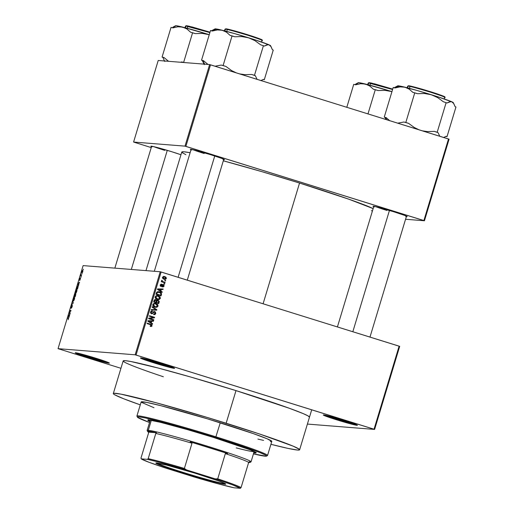 <?xml version="1.0" encoding="UTF-8"?>
<svg xmlns="http://www.w3.org/2000/svg" width="514" height="514" viewBox="0 0 514 514"><rect width="100%" height="100%" fill="white"/><g stroke="black" fill="none" stroke-linecap="round" stroke-linejoin="round"><path stroke-width="0.77" d="M326.082 415.383A17.058 0.752 -163.2 0 0 337.126 419.116L336.747 419.842A17.836 0.784 16.8 0 1 323.306 414.946A17.836 0.784 16.8 0 1 343.956 420.42L331.1 416.655L323.28 414.971L330.637 417.876L349.604 423.607L356.016 425.174L357.153 425.046L343.956 420.42A17.836 0.784 16.8 0 1 357.416 425.245A17.836 0.784 16.8 0 1 336.747 419.842L337.126 419.116A17.058 0.752 16.8 0 1 326.082 415.383M78.025 353.208A17.058 0.752 -163.2 0 0 89.076 356.941L88.691 357.673A17.836 0.784 16.8 0 1 75.256 352.777A17.836 0.784 16.8 0 1 95.906 358.245L83.05 354.48L75.23 352.803L85.51 356.665L101.554 361.432L107.966 363L109.097 362.871L95.906 358.245A17.836 0.784 16.8 0 1 109.366 363.077A17.836 0.784 16.8 0 1 88.691 357.673L89.076 356.941A17.058 0.752 16.8 0 1 78.025 353.208M143.233 358.399A17.058 0.752 -163.2 0 0 154.277 362.132L153.898 362.858A17.836 0.784 16.8 0 1 140.457 357.969A17.836 0.784 16.8 0 1 161.107 363.437L148.25 359.671L140.431 357.995L147.788 360.892L166.754 366.623L173.167 368.191L174.297 368.063L161.107 363.437A17.836 0.784 16.8 0 1 174.567 368.268A17.836 0.784 16.8 0 1 153.898 362.858L154.277 362.132A17.058 0.752 16.8 0 1 143.233 358.399M375.83 206.699A17.058 0.752 -163.2 0 0 386.875 210.432A17.058 0.752 16.8 0 1 375.83 206.699M373.704 206.737A17.836 0.784 16.8 0 1 373.055 206.262A17.836 0.784 16.8 0 1 393.705 211.736L376.062 206.75L373.029 206.287L374.224 206.962M193.123 149.76A17.058 0.752 -163.2 0 0 204.174 153.493A17.058 0.752 16.8 0 1 193.123 149.76M191.002 149.799A17.836 0.784 16.8 0 1 190.347 149.33A17.836 0.784 16.8 0 1 211.003 154.798L195.519 150.345L190.707 149.311L191.516 150.03M153.654 146.618A17.058 0.752 -163.2 0 0 164.705 150.351A17.058 0.752 16.8 0 1 153.654 146.618M151.534 146.657A17.836 0.784 16.8 0 1 150.885 146.188A17.836 0.784 16.8 0 1 171.535 151.656L156.057 147.203L151.238 146.169L152.048 146.882M154.489 361.438L154.277 362.132L154.489 361.438M89.282 356.247L89.076 356.941L89.282 356.247M337.338 418.415L337.126 419.116L337.338 418.415M163.343 376.749A97.307 4.273 16.8 0 1 123.174 360.918A97.307 4.273 16.8 0 1 235.997 390.608L190.745 377.045L158.415 368.101L130.852 361.515L125.262 360.667L123.174 360.905M299.546 183.042L263.097 303.768L299.546 183.042L261.607 171.58L223.314 160.811A101.573 4.459 -163.2 0 1 299.546 183.042A101.573 4.459 -163.2 0 1 373.145 208.6L348.897 199.226L299.546 183.042M399.686 346.365L374.61 429.421L307.398 424.069L374.61 429.421L399.686 346.365L399.115 346.153L374.038 429.209L136.043 355.046L161.12 271.99L399.686 346.365M160.233 271.752L135.163 354.801L58.043 348.665L83.12 265.609L160.233 271.752L399.115 346.153L374.038 429.209L374.61 429.421L135.163 354.801L136.043 355.046L161.12 271.99L160.233 271.752L83.12 265.609L58.043 348.665L135.163 354.801L160.233 271.752M82.741 271.688L82.889 270.467L82.317 270.672L81.867 272.953L82.638 272.015L82.722 270.345L81.919 271.623L81.932 272.973L82.741 271.688M80.891 275.51L80.621 275.973L81.418 276.037L81.559 275.568L81.006 275.433L81.096 274.495L80.621 275.973L81.418 276.037L81.559 275.568L80.916 274.939L80.891 275.51L81.514 275.71L80.891 275.51M79.85 280.4L80.544 278.106L79.702 279.796L80.184 278.145L79.593 279.327L79.58 280.291L80.454 278.627L79.85 280.4L80.544 278.106L79.657 279.834L80.184 278.145L79.625 279.224L79.529 280.303L80.422 278.582L79.85 280.4M77.903 287.667L78.16 286.208L77.62 285.938L76.393 288.958L77.485 289.048L77.89 285.835L76.393 288.958L77.485 289.048L77.903 287.667M75.59 295.338L75.802 293.963L75.237 294.496L75.025 294.047L74.048 296.713L75.147 296.803L75.699 293.873L75.237 294.496L75.16 293.969L74.048 296.713L75.147 296.803L75.59 295.338M73.303 302.913L72.654 301.345L73.097 303.164L71.645 304.686L73.303 302.913L72.654 301.345L73.097 303.164L71.645 304.686L73.303 302.913M70.264 312.981L69.384 312.91L71.016 310.488L69.917 310.398L69.775 310.867L70.656 310.938L69.024 313.367L70.122 313.45L70.264 312.981L69.384 312.91L70.656 310.938L69.024 313.367L70.122 313.45L70.264 312.981M68.169 319.708L68.613 318.057L67.681 317.813L67.54 318.288L68.42 318.423L68.169 319.708M69.069 316.932L69.955 313.99L68.253 315.904L68.921 317.427L68.863 316.502L69.955 313.99L68.253 315.904L68.921 317.427L69.069 316.932M71.33 308.233L72.121 306.864L72.301 305.2L71.176 307.52L71.78 305.303L71.067 306.55L70.977 308.047L72.223 305.785L71.33 308.233M73.83 300.639L74.601 298.512L74.446 297.439L73.123 299.829L73.142 300.979L73.83 300.639L74.652 297.934L74.395 297.433L73.284 299.206L73.309 301.075L73.83 300.639M76.168 292.884L76.939 290.757L76.74 289.678L75.462 292.074L75.481 293.231L76.168 292.884L76.991 290.179L76.74 289.678L75.622 291.451L75.654 293.321L76.168 292.884M78.674 285.116L78.963 283.047L79.567 282.173L78.012 283.593L78.526 285.611L78.469 284.679L79.567 282.173L78.012 283.593L77.865 284.088L78.526 285.611L78.674 285.116M81.154 276.911L80.852 277.374L81.154 276.911M82.131 273.679L81.829 274.135L82.131 273.679M83.474 269.227L83.172 269.689L83.474 269.227M120.944 368.3L58.043 348.665L120.944 368.3M165.694 280.496L164.968 280.271L164.827 280.74L165.553 280.965L165.694 280.496L164.962 280.785L165.694 280.496L164.968 280.271L164.827 280.74L165.553 280.965L165.694 280.496M164.718 283.728L163.992 283.503L163.85 283.979L164.576 284.203L164.718 283.728L163.985 284.017L164.718 283.728L163.992 283.503L163.85 283.979L164.576 284.203L164.718 283.728M162.238 291.933L160.85 291.053L161.338 289.421L162.983 289.485L163.131 288.99L157.592 288.913L157.445 289.408L162.09 292.427L162.238 291.933L161.557 292.08L162.238 291.933L160.85 291.053L161.338 289.421L162.983 289.485L163.131 288.99L157.592 288.913L157.445 289.408L162.09 292.427L162.238 291.933M157.046 295.544L158.318 295.749L157.335 295.556L155.157 296.751C155.1 298.178 155.806 299.064 157.278 299.411L159.366 299.418L160.394 298.274L159.918 296.694L158.094 295.685L156.121 295.717L155.1 296.989L155.357 298.126L156.41 299.058L159.16 299.489L157.817 299.54M154.701 303.299L155.973 303.504L154.997 303.305L152.812 304.506C152.761 305.933 153.468 306.813 154.939 307.16L157.021 307.173L158.074 305.926L157.49 304.352L155.53 303.382L153.487 303.626L152.742 304.975L154.065 306.807L156.821 307.237L155.479 307.295M154.001 312.03L152.684 312.91L154.63 312.082L155.209 313.309L153.68 314.073L153.602 314.562L155.793 313.534L155.299 311.882L153.635 311.696L152.125 313.36L151.283 313.052L151.11 312.345L152.497 311.047L151.052 311.24L150.493 312.281L150.82 313.341L152.06 313.848L154.001 312.126L154.887 312.197L155.119 313.534L153.68 314.073L153.602 314.562L154.932 314.542L155.736 313.701L155.164 313.489L153.802 314.613M152.632 323.749L151.238 322.869L151.733 321.237L153.371 321.301L153.525 320.807L147.987 320.73L147.839 321.231L152.485 324.244L152.632 323.749L151.945 323.897L152.632 323.749L151.238 322.869L151.733 321.237L153.371 321.301L153.525 320.807L147.987 320.73L147.839 321.231L152.485 324.244L152.632 323.749M151.501 325.311L150.082 324.161L151.457 325.76L152.086 325.812L150.711 324.212L147.261 323.139L147.12 323.608L151.27 324.976L151.495 325.6L150.268 325.844L150.191 326.339L151.874 326.204L151.771 324.726L147.261 323.139L147.12 323.608L151.341 325.028L151.418 325.76L150.268 325.844L150.191 326.339L151.501 326.435L150.589 326.441M153.827 319.798L149.76 318.532L154.425 317.813L154.579 317.305L149.503 315.718L149.362 316.194L153.429 317.459L148.758 318.185L148.604 318.686L153.686 320.267L153.827 319.798L153.101 320.087L153.827 319.798L149.76 318.532L154.425 317.813L154.579 317.305L149.503 315.718L149.362 316.194L153.429 317.459L148.758 318.185L148.604 318.686L153.686 320.267L153.827 319.798M156.866 309.73L152.234 306.665L152.086 307.16L156.198 309.801L151.373 309.518L151.225 310.006L156.725 310.193L156.866 309.73L156.243 309.679L156.102 310.141L156.725 310.193L156.866 309.73L152.234 306.665L152.086 307.16L156.198 309.801L151.373 309.518L151.225 310.006L156.725 310.193L151.238 309.981L156.102 310.141L156.243 309.679L156.866 309.73M155.087 299.611L155.742 299.668L154.078 300.568L153.635 302.033L158.71 303.62L159.25 301.384L158.094 300.253L156.654 300.51L155.896 299.726L154.701 299.726L153.635 302.033L158.71 303.62L159.154 302.155L158.524 302.103L158.126 303.433L158.524 302.103L159.154 302.155L158.094 300.253L157.014 300.112M161.473 294.483L161.055 292.774L158.312 291.676L156.751 292.17L155.973 294.284L161.055 295.865L161.473 294.483L160.843 294.432L160.464 295.685L160.843 294.432L161.473 294.483C161.602 293.083 160.927 292.222 159.443 291.894L158.402 291.682L156.693 292.241L155.973 294.284L161.055 295.865L161.473 294.483M160.239 285.681L161.043 285.829L160.773 285.084L160.214 285.039L161.55 284.66L161.627 284.171L160.239 284.936L160.972 286.324L162.456 285.514L161.833 285.463L162.173 285.058L161.833 285.463L162.456 285.514L162.803 285.109L162.173 285.058L163.176 285.097L163.555 285.906L162.54 286.889L164.075 286.105L163.985 285.154L163.118 284.563L162.353 284.621L161.133 285.848L160.773 285.084L161.627 284.171L160.972 284.158L160.214 285.591L161.428 286.375L163.253 285.122L163.529 285.977L162.54 286.889L163.645 286.735L164.075 286.105L163.497 286.06L164.075 286.105L163.221 284.595L162.251 284.473M165.123 282.385L162.398 281.409L161.865 280.258L161.557 280.586L162.019 281.415L161.428 281.229L161.287 281.704L164.981 282.854L165.123 282.385L164.396 282.674L165.123 282.385L162.482 281.46L161.865 280.258L161.531 280.65L162.019 281.415L161.428 281.229L161.287 281.704L164.981 282.854L165.123 282.385M166.363 278.524L166.009 277.252L164.808 276.603L163.336 276.532L162.559 277.252L162.668 278.325L163.889 279.192L165.379 279.378L166.363 278.524L165.784 278.479L166.363 278.524L164.808 276.603L164.088 276.455L162.533 277.335L164.05 279.243L164.827 279.404L166.363 278.524M209.622 64.571L184.995 146.143L133.589 142.05L158.216 60.479L209.622 64.571L448.504 138.979L423.877 220.551L185.875 146.381L210.509 64.815L449.075 139.191L424.442 220.763L405.559 219.26L424.442 220.763L449.075 139.191L448.504 138.979L423.877 220.551L424.442 220.763L184.995 146.143L185.875 146.381L210.509 64.815L209.622 64.571L158.216 60.479L133.589 142.05L184.995 146.143L209.622 64.571M151.251 147.595L133.589 142.05L151.251 147.595M180.96 154.765L171.535 151.656A17.836 0.784 16.8 0 1 180.96 154.765M223.063 159.558L224.194 159.424L221.746 158.389L211.003 154.798A17.836 0.784 16.8 0 1 224.464 159.629A17.836 0.784 16.8 0 1 223.661 159.661M405.764 216.49L406.902 216.362L404.454 215.327L393.705 211.736A17.836 0.784 16.8 0 1 407.165 216.561A17.836 0.784 16.8 0 1 406.368 216.593M371.416 210.695L372.464 210.849M145.982 270.615L181.776 152.048A101.573 4.459 -163.2 0 1 190.116 152.735L183.961 151.784L181.783 152.035M182.091 152.587L185.843 154.669M309.479 417.182L307.982 415.858L302.971 413.507L289.298 408.257L235.997 390.608A97.307 4.273 16.8 0 1 309.479 417.169M354.866 424.069A17.058 0.752 16.8 0 1 337.126 419.116A17.058 0.752 -163.2 0 0 354.866 424.069M106.816 361.901A17.058 0.752 16.8 0 1 89.076 356.941A17.058 0.752 -163.2 0 0 106.816 361.901M172.017 367.092A17.058 0.752 16.8 0 1 154.277 362.132A17.058 0.752 -163.2 0 0 172.017 367.092M150.93 326.486L152.086 325.812L151.457 325.76L150.878 326.384L151.501 326.435M150.21 325.908L150.84 325.953L150.268 325.844M150.711 326.422L151.457 325.76M152.883 320.8L152.748 321.25L153.371 321.301L151.103 321.186L151.733 321.237L151.103 321.186L150.615 322.824L152.009 323.704L150.615 322.824L151.103 321.186L152.748 321.25L152.883 320.8M148.719 321.578L150.069 322.477L148.719 321.578M148.385 321.096L147.826 321.057M148.456 321.109L151.09 321.211L150.461 321.166L151.09 321.211L150.692 322.529L148.456 321.109L151.09 321.211L150.692 322.529L150.069 322.477L147.891 321.064L148.578 321.121M149.458 315.853L154.579 317.305L153.956 317.254L153.802 317.761L154.425 317.813L149.137 318.481L153.198 319.747L149.137 318.481L153.802 317.761L153.956 317.254L149.458 315.853M151.752 310.97L152.497 311.047L150.551 311.998L151.54 313.771L153.313 312.955L152.684 312.91L153.378 312.075L154.63 312.082M151.951 313.675L152.684 312.91L151.585 313.784M152.497 311.047L151.874 311.002L150.525 312.12L152.42 311.542L152.497 311.047L152.067 310.97M151.495 311.445L152.42 311.542M150.499 312.204L151.071 313.257L151.701 313.309L151.155 312.165L150.512 312.165M154.071 311.542L154.759 311.606L153.339 311.947L152.26 313.322L150.987 313.232L150.499 312.724M152.26 313.322L151.701 313.309M155.209 313.315L155.793 313.534L154.38 311.529M154.759 311.606L154.136 311.555L155.189 312.538M153.641 314.619L154.733 314.221L155.234 313.187M155.196 312.57L153.949 311.51M151.958 313.36L151.212 313.296M150.525 312.12L151.405 311.439M151.701 311.471L151.726 310.964M156.198 309.801L155.337 309.743M152.144 306.967L156.243 309.679L152.144 306.967M157.438 305.926L158.023 306.132L157.657 304.539L155.35 303.453L157.657 304.539L157.033 304.487L157.432 305.277M156.821 307.237L158.023 306.132L157.4 306.081L156.192 307.192L156.821 307.237M155.247 307.288L156.59 307.038L157.451 305.875L155.819 306.845L155.087 306.691L153.41 304.686L152.78 304.635L154.136 303.755M152.761 304.725L154.611 303.813L156.474 304.23L157.425 305.245L156.545 304.031L154.451 303.266M155.125 306.787L153.468 306.203L152.786 305.367M152.819 305.444L155.087 306.691L153.808 306.029L153.352 305.053L153.872 304.063L155.029 303.813L153.982 303.761L154.611 303.813L152.774 304.68M154.611 303.813L155.819 303.967L157.432 305.952L156.436 306.807L154.463 306.646L155.819 306.845M157.335 300.17L156.147 300.472L156.654 300.51L155.742 299.668L154.772 299.553M155.742 299.668L155.119 299.617L156.031 300.459M158.094 300.253L157.47 300.202L158.614 301.281M157.053 300.619L157.959 300.729L158.646 301.455L158.261 302.964L155.851 302.354L158.261 302.964L156.481 302.405L156.764 301.474L157.959 300.729L158.627 301.32L157.284 300.157M155.967 300.311L154.99 299.585M157.233 300.651L156.134 301.422L156.764 301.474L156.134 301.422L155.851 302.354L156.481 302.405L155.851 302.354L156.282 301.043M156.552 300.735L157.136 300.632M154.965 300.092L153.744 301.699L154.367 301.75L154.618 300.928L155.684 300.17L156.153 301.332L155.89 302.219L155.26 302.174L153.744 301.699L155.26 302.174L153.744 301.699L154.206 300.337L154.875 300.073M154.81 300.067L156.16 300.491L155.89 302.219L154.367 301.75L154.887 300.311L155.684 300.17M159.777 298.171L160.368 298.383L159.995 296.79L157.689 295.698L159.995 296.79L159.372 296.739L159.777 297.522M159.16 299.489L160.368 298.383L159.738 298.332L158.53 299.437L159.16 299.489M157.586 299.533L158.929 299.289L159.79 298.12L158.158 299.09L157.432 298.942L155.748 296.938L155.125 296.886L156.474 296.006M155.1 296.976L156.95 296.058L158.813 296.482L159.764 297.49L158.884 296.276L156.789 295.511M157.47 299.032L156.969 298.936M155.157 297.69L156.802 298.891L155.125 297.612M156.95 296.058L158.158 296.218L159.77 298.197L159.096 298.942L156.802 298.891L157.432 298.942L155.915 297.991L155.928 296.584L157.368 296.058L156.32 296.013L156.95 296.058L155.112 296.925M156.802 298.891L158.158 299.09M158.087 291.669L159.443 291.894L158.813 291.849L160.908 293.488L159.668 292.19L157.689 291.624M160.914 294.149L160.599 295.209L156.083 293.944L156.686 292.421L157.927 292.145M159.976 295.158L156.083 293.944L159.976 295.158M156.712 293.995L156.963 293.16L156.333 293.108L156.083 293.944L156.712 293.995L157.265 292.517L156.642 292.466L156.333 293.108L156.963 293.16L157.265 292.517L158.415 292.183L160.477 292.941L160.856 294.361L160.599 295.209L156.712 293.995M158.415 292.183L156.642 292.466L159.603 292.472L160.76 293.218L160.946 293.969M162.488 288.984L162.353 289.433L162.983 289.485L160.715 289.369L161.338 289.421L160.715 289.369L160.22 291.001L161.614 291.881L160.22 291.001L160.715 289.369L162.353 289.433L162.488 288.984M158.331 289.755L159.674 290.661L158.331 289.755M157.753 289.266L157.432 289.241M158.061 289.292L160.696 289.395L160.072 289.343L160.696 289.395L160.304 290.706L158.061 289.292L160.696 289.395L160.304 290.706L157.496 289.247L158.183 289.298M162.54 286.889L162.148 286.87M163.446 286.054L161.91 286.838M162.161 286.369L162.617 286.394M162.803 285.109L163.176 285.097M160.798 286.324L161.833 285.463L160.342 286.279M160.991 284.152L160.921 284.602L160.991 284.152M160.252 284.807L161.55 284.66M160.798 284.595L160.143 285.032M163.221 284.595L162.597 284.544L163.221 284.595L161.39 285.771L160.227 285.668M161.39 285.771L161.043 285.829M163.503 285.572L162.597 284.544L163.433 285.244M162.52 286.863L163.407 286.169M161.39 281.364L162.019 281.415L161.39 281.364M161.589 280.747L162.353 280.56L161.73 280.509L161.557 280.83L162.186 280.882L161.557 280.83L161.852 281.415L164.499 282.334L161.544 280.972M165.675 278.627L164.499 279.359M163.773 276.448L164.808 276.603L164.178 276.551L165.72 277.727M164.416 279.365L165.707 278.556M165.739 277.785L165.071 276.956L163.529 276.41M162.54 277.245L163.613 276.93M164.255 278.858L163.793 278.787M164.075 277.04L162.43 277.464L163.561 278.723L162.514 278.029M164.191 278.774L162.501 277.47L164.698 277.085L165.836 278.35L163.561 278.723L164.191 278.774L163.041 277.566L164.005 276.956L165.527 277.509L165.836 278.35L165.123 278.896L163.561 278.723M163.458 276.911L164.698 277.085M157.425 305.245L157.451 305.862M158.627 301.32L158.261 302.964L156.481 302.405L157.021 300.921L157.959 300.729M159.764 297.49L159.796 298.114M68.42 318.423L68.426 317.87L67.681 317.813L67.54 318.288L68.291 318.346M68.619 318.108L67.681 317.813L68.619 318.108M68.664 316.033L68.253 315.904L68.664 316.033M68.645 315.487L69.3 315.056L68.786 316.328L68.458 315.635L69.178 315.018L68.902 316.367L68.645 315.487M70.2 313.18L69.178 312.859L70.2 313.18M69.775 310.867L70.855 311.002L71.016 310.488L69.917 310.398L69.775 310.867M70.945 310.719L69.917 310.398L70.945 310.719M70.206 313.167L69.384 312.91L70.206 313.167M72.159 305.676L72.178 306.685L72.301 305.2L71.266 307.655L71.78 305.303L71.022 306.697L70.919 308.059L72.178 305.682M72.911 301.962L72.506 301.834L72.911 301.962M74.652 297.934L74.395 297.433M73.457 300.6L73.412 299.212L74.299 297.914L74.401 299.328L73.457 300.6L73.412 299.212L74.254 297.902L74.228 299.456L73.457 300.6L73.785 300.703L73.418 300.594L73.778 300.709M75.237 294.496L75.16 293.969M74.646 296.276L75.23 296.533L74.318 296.25L75.038 294.445L74.646 296.276L75.25 296.462L74.318 296.25L75.038 294.445L74.646 296.276M75.05 294.451L75.057 294.895M75.16 296.321L74.774 296.289L75.256 296.437L74.774 296.289L75.558 294.349L75.282 296.353L74.774 296.289L75.558 294.349L75.16 296.321M75.558 294.349L75.597 294.83M76.991 290.179L76.74 289.678M75.796 292.851L75.751 291.457L76.637 290.159L76.74 291.573L75.796 292.851L75.751 291.457L76.592 290.153L76.567 291.701L75.796 292.851L76.123 292.948L75.757 292.845L76.117 292.954M76.914 287.673L77.749 286.304L78.154 286.581L77.505 288.566L76.663 288.502L77.569 288.784L76.663 288.502L77.036 286.896L77.955 286.516L77.62 288.605L76.663 288.502L76.914 287.667M78.269 284.216L77.865 284.088L78.269 284.216M78.25 283.664L78.905 283.233L78.391 284.512L78.064 283.812L78.79 283.201L78.513 284.55L78.25 283.664M81.508 275.735L80.762 275.504L81.508 275.735M81.096 274.495L81.051 274.977L81.096 274.495M82.073 272.497L81.919 271.623L82.619 270.82L82.741 271.7L82.034 272.491L82.368 272.593L82.028 271.649L82.587 270.814L82.375 272.593M253.974 452.121A56.604 2.486 -163.2 0 0 255.631 452.294M149.889 421.519L147.987 420.446L147.814 420.137L149.028 419.996L160.676 422.373L187.122 429.524L213.438 437.414A56.604 2.486 16.8 0 1 256.184 452.866A56.604 2.486 16.8 0 1 253.755 452.866M141.157 401.948L136.904 416.038A68.233 2.994 16.8 0 1 216.015 436.861A68.233 2.994 -163.2 0 0 136.923 416.186L137.444 417.15A67.456 2.962 16.8 0 1 215.636 437.587L220.268 422.771A68.233 2.994 -163.2 0 0 141.157 401.948L146.541 402.372L161.049 405.739L207.547 418.865L253.421 433.643L267.229 438.827L271.79 441.404M266.477 456.104L267.441 455.59A68.233 2.994 -163.2 0 0 216.015 436.861A68.233 2.994 16.8 0 1 267.543 455.481L271.797 441.391A68.233 2.994 -163.2 0 0 220.268 422.771L215.636 437.587A67.456 2.962 16.8 0 1 266.477 456.104A67.456 2.962 16.8 0 1 253.447 453.875L266.156 456.188L266.573 456.008L266.368 455.642L265.539 455.096L259.448 452.397L238.753 445.034L203.056 433.732L172.492 424.86L145.546 417.991L138.87 416.828L137.424 416.995L137.63 417.362L149.529 422.502A67.456 2.962 16.8 0 1 137.444 417.15M226.147 423.24L235.997 390.608L226.147 423.24A97.307 4.273 16.8 0 1 299.63 449.795A97.307 4.273 16.8 0 1 270.917 444.308L287.904 448.375L297.535 450.052L299.623 449.808L299.328 449.281L293.121 446.139L259.499 433.977L208.003 417.67L155.993 402.713L121.002 394.148L113.922 393.281L113.324 393.531L113.626 394.065L114.815 394.855L123.604 398.742L140.277 404.865A97.307 4.273 16.8 0 1 113.318 393.544A97.307 4.273 16.8 0 1 226.147 423.24M254.141 451.504A54.278 2.384 16.8 0 1 236.222 447.887M271.373 441.584L270.325 441.571M263.573 440.395L257.912 439.097M153.994 407.724L141.369 402.314M149.837 421.493A56.604 2.486 16.8 0 1 147.814 420.144A56.604 2.486 16.8 0 1 213.438 437.414L250.202 449.84L256.004 452.564L255.831 453.02L253.588 452.84M148.212 419.7L150.114 420.773M253.813 452.102L256.056 452.275M253.845 451.6L253.01 451.588M148.585 419.97A56.604 2.486 -163.2 0 0 150.056 420.748M385.731 119.184L385.127 117.526L385.731 119.184M395.131 87.232L397.72 85.844A29.035 1.272 -163.2 0 1 404.878 87.181L409.15 89.102L412.838 92.347L414.759 92.828L405.809 122.486L403.882 122.011A32.138 1.413 16.8 0 1 408.604 123.36L414.245 127.478L418.904 129.753L414.245 127.478L408.604 123.36L405.809 122.486L414.759 92.828L417.561 93.696L424.532 93.503L431.342 94.749A29.035 1.272 -163.2 0 0 404.878 87.181L400.098 86.86L395.125 87.945L393.204 87.47L384.247 117.134L386.175 117.61L389.863 120.854L386.175 117.61A32.138 1.413 -163.2 0 0 385.551 117.539A32.138 1.413 -163.2 0 0 385.127 117.526A32.138 1.413 16.8 0 1 385.551 117.539L386.676 119.711L385.551 117.539A32.138 1.413 16.8 0 1 386.175 117.61L384.247 117.134L393.204 87.47L395.125 87.945L400.098 86.86L404.878 87.181L409.15 89.102L412.838 92.347L417.561 93.696L424.532 93.503L431.342 94.749L437.697 97.609L443.338 101.733L447.013 102.999L449.634 101.727L451.941 101.849L453.753 103.571L455.083 106.629L455.957 107.028L447 136.685L455.957 107.028L455.083 106.629L453.264 102.614A29.035 1.272 -163.2 0 0 451.941 101.849L438.179 96.921L416.976 90.451L400.747 86.223L397.772 85.825L399.012 86.712M444.308 98.977L444.796 97.364A19.384 0.848 -163.2 0 0 428.329 91.505A19.384 0.848 -163.2 0 0 408.097 86.108L407.563 87.868L408.097 86.108A19.384 0.848 -163.2 0 0 407.679 86.159L408.097 86.108A0.463 0.456 -85.4 0 1 408.669 85.799L411.476 86.333M445.927 136.422L447 136.685L446.126 136.294L443.505 137.566L446.126 136.294L447 136.685L445.927 136.422M439.759 136.255L438.056 132.657L437.183 132.265L446.139 102.601L437.183 132.265L434.381 131.391L427.41 131.59L422.322 130.819L427.41 131.59L434.381 131.391A32.138 1.413 16.8 0 1 438.056 132.657A32.138 1.413 -163.2 0 0 434.381 131.391L438.056 132.657L439.759 136.255M403.882 122.011L397.752 123.161L403.882 122.011A32.138 1.413 -163.2 0 1 408.604 123.36L403.882 122.011M397.913 86.455L394.084 87.862L395.433 87.078M384.247 117.134L385.127 117.526L384.247 117.134M452.648 102.749L453.239 102.582L451.941 101.849A29.035 1.272 -163.2 0 0 431.342 94.749L437.697 97.609L443.338 101.733L447.013 102.999L450.836 101.586L451.941 101.849L453.753 103.571M413.776 86.898L433.578 92.687M436.682 93.709L441.597 95.431M443.216 96.073L444.192 96.529M444.077 96.831C446.891 97.287 442.265 95.553 430.199 91.62C416.642 87.566 409.472 85.626 408.669 85.799A0.463 0.456 94.6 0 0 408.097 86.108C408.919 85.934 416.269 87.92 430.154 92.07C442.522 96.099 447.264 97.878 444.379 97.409L444.796 97.364C444.16 96.6 447.469 97.538 436.964 93.805C427.185 90.515 411.573 86.018 408.572 85.78L407.679 86.159L407.191 87.772M443.91 137.546L444.783 137.077M389.451 210.432L352.829 331.729L389.451 210.432M178.12 277.284L214.743 155.986L178.12 277.284M131.321 269.445L167.281 150.358L131.321 269.445M224.676 483.648A36.057 1.581 -163.2 0 0 225.222 483.655A36.057 1.581 16.8 0 1 224.676 483.648L224.676 483.648A36.057 1.581 16.8 0 1 188.811 474.146A36.057 1.581 16.8 0 1 156.558 462.928A36.057 1.581 -163.2 0 0 188.811 474.146A36.057 1.581 -163.2 0 0 224.676 483.648L224.978 484.233L224.676 483.648M156.629 462.934A36.52 1.6 16.8 0 1 193.984 472.874A36.52 1.6 16.8 0 1 225.749 484.059A36.52 1.6 16.8 0 1 224.978 484.233L209.751 480.699L186.807 474.043L163.413 466.371L155.845 463.024L166.491 465.054L194.8 473.124L218.193 480.789L224.425 483.25L225.652 483.944L224.978 484.233A36.52 1.6 16.8 0 1 186.1 473.824A36.52 1.6 16.8 0 1 155.896 462.966A36.52 1.6 16.8 0 1 156.629 462.934M150.242 420.144L147.126 430.456A54.278 2.384 16.8 0 1 148.295 430.314L148.797 431.285A53.501 2.345 16.8 0 1 156.468 432.737L150.062 431.439L147.653 431.407L148.385 432.094L156.468 432.737L155.8 433.443L148.193 458.655L147.473 459.355L141.26 458.861L140.984 458.083L148.597 432.872L148.385 432.094A53.501 2.345 16.8 0 1 147.666 431.535A53.501 2.345 16.8 0 1 148.797 431.285L148.295 430.314A54.278 2.384 -163.2 0 0 147.145 430.571L147.666 431.535M248.93 462.484A53.501 2.345 16.8 0 1 248.654 462.465L250.074 462.369L249.341 461.681A53.501 2.345 16.8 0 1 250.003 462.433A53.501 2.345 16.8 0 1 248.93 462.484M250.003 462.433L250.967 461.919A54.278 2.384 -163.2 0 0 206.082 445.786A54.278 2.384 -163.2 0 0 148.295 430.314L151.315 420.317L148.295 430.314A54.278 2.384 16.8 0 1 204.945 445.439A54.278 2.384 16.8 0 1 251.044 461.829A54.278 2.384 16.8 0 1 249.881 461.97M190.18 441.854L227.606 453.515L190.18 441.854A53.501 2.345 16.8 0 1 227.606 453.515L225.344 453.618A52.724 2.313 16.8 0 1 248.68 462.388L249.341 461.681L248.68 462.388A52.724 2.313 -163.2 0 0 225.344 453.618L217.73 478.836L215.218 478.862L186.447 469.899L184.385 468.44L191.998 443.229L190.18 441.854L227.606 453.515L225.344 453.618L217.73 478.836A52.724 2.313 16.8 0 1 241.066 487.6L248.68 462.388L241.066 487.6A52.724 2.313 -163.2 0 0 217.73 478.836L215.218 478.862L186.447 469.899L158.993 462.17L147.473 459.355L141.26 458.861L149.002 462.279L166.388 468.299L195.153 477.268L217.756 483.7L234.133 487.805L240.346 488.3L241.066 487.6L240.346 488.3L232.604 484.882L215.218 478.862A51.953 2.281 16.8 0 1 240.346 488.3L234.133 487.805A51.953 2.281 16.8 0 1 195.153 477.268L166.388 468.299A51.953 2.281 16.8 0 1 141.26 458.861L140.984 458.083L148.597 432.872L148.385 432.094L156.468 432.737L155.8 433.443A52.724 2.313 16.8 0 1 191.998 443.229L190.18 441.854M191.998 443.229A52.724 2.313 -163.2 0 0 155.8 433.443L148.193 458.655A52.724 2.313 16.8 0 1 184.385 468.44L191.998 443.229M184.385 468.44A52.724 2.313 -163.2 0 0 148.193 458.655L147.473 459.355A51.953 2.281 16.8 0 1 186.447 469.899L184.385 468.44M355.662 84.09L358.258 82.703A29.035 1.272 -163.2 0 1 358.836 82.67L367.626 84.81L369.682 85.96L373.376 89.205L375.297 89.687L367.985 113.89L375.297 89.687L378.092 90.554L385.063 90.361L391.88 91.608A29.035 1.272 -163.2 0 0 365.415 84.039L369.682 85.96L373.376 89.205L378.092 90.554L385.063 90.361L391.88 91.608L365.415 84.039L360.635 83.718L355.662 84.804L353.741 84.328L346.809 107.285L353.741 84.328L355.662 84.804L360.635 83.718L365.415 84.039A29.035 1.272 -163.2 0 0 358.836 82.67L355.142 84.675L358.245 82.838M368.628 82.966L392.587 89.526A19.384 0.848 -163.2 0 0 368.628 82.966L368.101 84.726L368.628 82.966A19.384 0.848 -163.2 0 0 368.217 83.017L368.628 82.966A0.463 0.456 -85.4 0 1 369.097 82.638A0.463 0.456 94.6 0 0 368.628 82.966M374.308 83.756L392.715 89.102L369.2 82.658A0.463 0.456 94.6 0 0 369.097 82.638A0.463 0.456 -85.4 0 1 369.2 82.658L372.014 83.191M357.249 83.448L355.964 83.936M203.024 62.252L202.42 60.588L203.024 62.252M236.202 72.821L231.538 70.546L225.897 66.422L223.102 65.554L232.058 35.89L234.853 36.764L241.824 36.565L248.641 37.811A29.035 1.272 -163.2 0 0 222.17 30.242L217.396 29.928L212.423 31.013L210.502 30.532L201.546 60.196L203.467 60.671L207.997 64.443L203.467 60.671A32.138 1.413 -163.2 0 0 202.844 60.601A32.138 1.413 -163.2 0 0 202.42 60.588A32.138 1.413 16.8 0 1 202.844 60.601L204.701 64.179L202.844 60.601A32.138 1.413 16.8 0 1 203.467 60.671L201.546 60.196L210.502 30.532L212.423 31.013L217.396 29.928L222.17 30.242L226.443 32.164L230.137 35.415L234.853 36.764L241.824 36.565L248.641 37.811L254.989 40.677L260.637 44.795L264.305 46.061L266.927 44.789L269.233 44.911L271.051 46.633L272.375 49.691L273.249 50.089L264.292 79.754L273.249 50.089L272.375 49.691L270.557 45.675A29.035 1.272 -163.2 0 0 269.233 44.911L255.471 39.989L234.268 33.513L218.045 29.285L215.064 28.887L216.304 29.78M261.6 42.039L262.089 40.426A19.384 0.848 -163.2 0 0 245.621 34.573A19.384 0.848 -163.2 0 0 225.389 29.169L224.862 30.93L225.389 29.169A19.384 0.848 -163.2 0 0 224.971 29.221L225.389 29.169A0.463 0.456 -85.4 0 1 225.961 28.861L228.775 29.401M263.226 79.484L264.292 79.754L263.419 79.355L260.797 80.627L263.419 79.355L264.292 79.754L263.226 79.484M257.051 79.317L255.349 75.725L254.475 75.327L263.431 45.669L254.475 75.327L251.68 74.459L244.709 74.652L239.62 73.887L244.709 74.652L251.68 74.459A32.138 1.413 16.8 0 1 255.349 75.725A32.138 1.413 -163.2 0 0 251.68 74.459L255.349 75.725L257.051 79.317M221.181 65.072L215.045 66.229L221.181 65.072A32.138 1.413 16.8 0 1 225.897 66.422A32.138 1.413 -163.2 0 0 221.181 65.072L223.102 65.554L221.181 65.072M212.423 30.294L215.019 28.906A29.035 1.272 -163.2 0 1 222.17 30.242L226.443 32.164L230.137 35.415L232.058 35.89L223.102 65.554L225.897 66.422L231.538 70.546L236.196 72.821M215.205 29.516L211.376 30.93L212.725 30.14M201.546 60.196L202.42 60.588L201.546 60.196M269.94 45.81L270.537 45.643L269.233 44.911A29.035 1.272 -163.2 0 0 248.641 37.811L254.989 40.677L260.637 44.795L264.305 46.061L268.128 44.647L269.233 44.911L271.051 46.633M231.069 29.96L250.871 35.755M253.974 36.77L258.889 38.492M260.508 39.135L261.774 39.848M261.369 39.893C264.183 40.355 259.557 38.614 247.491 34.682C233.941 30.634 226.764 28.694 225.961 28.861A0.463 0.456 94.6 0 0 225.389 29.169C226.211 28.996 233.568 30.988 247.452 35.138C259.814 39.167 264.556 40.947 261.671 40.477L262.089 40.426C261.453 39.662 264.761 40.606 254.257 36.867C244.478 33.577 228.865 29.086 225.864 28.842L224.971 29.221L224.489 30.834M261.208 80.614L262.076 80.139M172.955 27.152L175.55 25.764A29.035 1.272 -163.2 0 1 176.129 25.739L184.918 27.872L186.974 29.022L190.668 32.273L192.589 32.748L183.633 62.412L192.589 32.748L195.384 33.622L202.362 33.423L209.172 34.669A29.035 1.272 -163.2 0 0 182.708 27.101L186.974 29.022L190.668 32.273L195.384 33.622L202.362 33.423L209.172 34.669L182.708 27.101L177.928 26.786L172.955 27.872L171.033 27.39L162.077 57.054L162.951 57.446A32.138 1.413 16.8 0 1 163.998 57.529L168.534 61.301L163.998 57.529L162.077 57.054L171.033 27.39L172.955 27.872L177.928 26.786L182.708 27.101A29.035 1.272 -163.2 0 0 176.129 25.739L172.441 27.743L175.537 25.906M185.927 26.028L209.879 32.588A19.384 0.848 -163.2 0 0 185.927 26.028L185.393 27.788L185.927 26.028A19.384 0.848 -163.2 0 0 185.509 26.079L185.927 26.028A0.463 0.456 -85.4 0 1 186.389 25.7A0.463 0.456 94.6 0 0 185.927 26.028M191.6 26.818L210.008 32.164L186.492 25.719A0.463 0.456 94.6 0 0 186.389 25.7A0.463 0.456 -85.4 0 1 186.492 25.719L189.306 26.259M181.712 61.931L180.62 62.265L181.712 61.931A32.138 1.413 16.8 0 1 183.768 62.515A32.138 1.413 -163.2 0 0 181.712 61.931L183.633 62.412L181.712 61.931M162.951 57.446L164.268 60.491L162.951 57.446A32.138 1.413 -163.2 0 1 163.998 57.529L162.951 57.446M174.542 26.51L173.257 26.998M184.044 62.535L183.633 62.412L184.044 62.535M123.174 360.918L113.318 393.544M163.034 285.064L162.411 285.013M161.139 285.848L160.516 285.797M164.827 279.404L164.197 279.353M77.8 286.317L78.167 286.433M81.109 275.523L81.533 275.658M311.709 409.786L299.63 449.795M406.497 216.156L369.99 337.081M409.819 87.123L409.446 88.363M373.839 206.3L337.415 326.93M369.977 85.221L370.35 83.981M154.322 271.276L191.131 149.362M226.738 31.425L227.111 30.191M187.282 280.143L223.789 159.224M187.642 27.049L187.269 28.283M151.662 146.22L114.853 268.135M254.16 451.517L251.044 461.829M392.715 89.102L371.294 83.03L369.103 82.638L368.217 83.017L367.728 84.63M203.448 63.145L204.238 64.61M210.008 32.164L188.587 26.092L186.396 25.7L185.509 26.079L185.021 27.692M164.769 61.468L163.985 60.003"/></g></svg>
